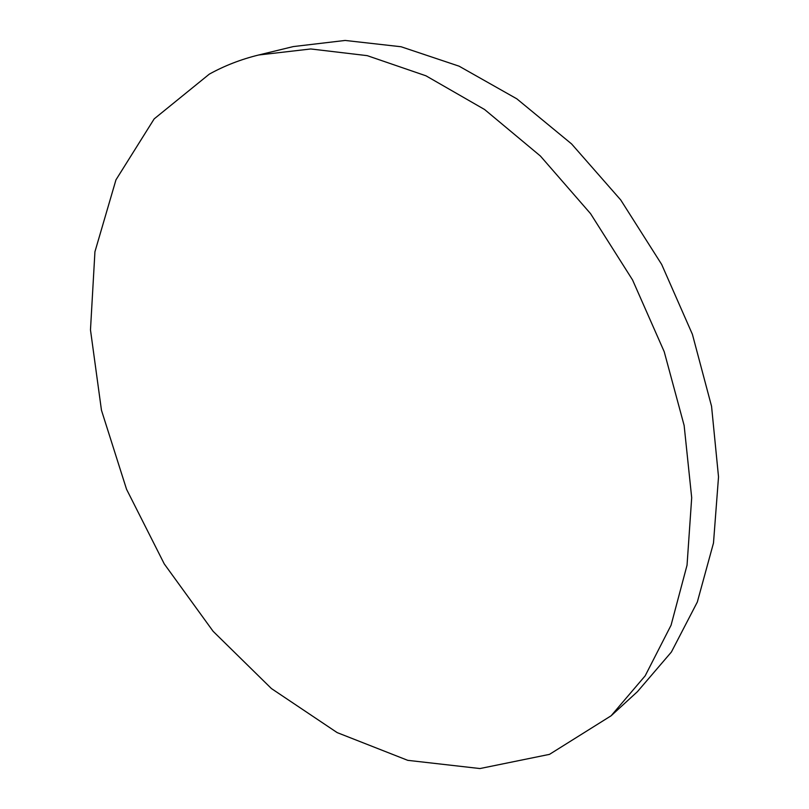 <?xml version="1.0" encoding="UTF-8"?>
<svg xmlns="http://www.w3.org/2000/svg" width="809" height="809" viewBox="0 0 809 809"><rect width="100%" height="100%" fill="white"/><g stroke="black" fill="none" stroke-linecap="round" stroke-linejoin="round"><path stroke-width="1.21" d="M258.627 55.002L293.303 46.578L345.15 40.45L401.082 46.75L459.108 66.186L516.83 98.829L571.599 143.941L620.715 199.934L661.661 264.412L692.403 334.319L711.556 406.29L718.523 476.906L713.487 543.031L697.318 602.048L671.399 652.014L637.431 691.665L611.129 715.773L645.178 675.818L671.066 625.215L687.043 565.188L691.695 497.727L684.141 425.494L664.219 351.723L632.547 279.934L590.56 213.657L540.392 156.016L484.601 109.518L425.979 75.813L367.225 55.649L310.777 48.965L258.627 55.002C240.961 59.34 224.528 65.721 209.319 74.125L154.175 118.883L115.96 179.851L94.936 251.751L90.477 329.89L101.459 410.214L126.538 489.253L164.267 563.924L213.121 631.313L271.419 688.55L337.151 732.6L407.756 760.339L479.949 768.55L549.493 754.362L611.129 715.773"/></g></svg>
